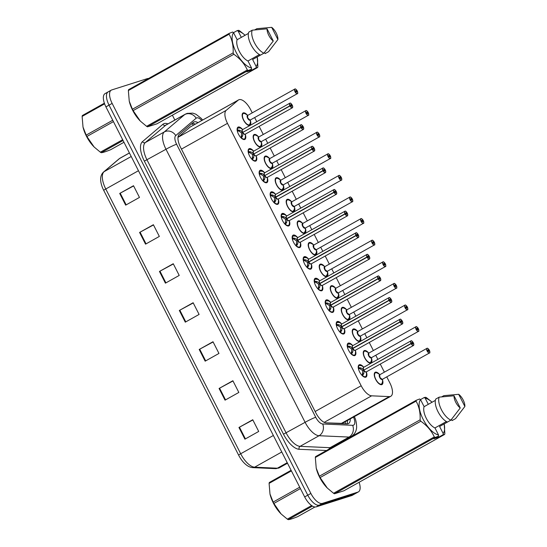 <?xml version="1.0" encoding="UTF-8"?>
<svg xmlns="http://www.w3.org/2000/svg" width="547" height="547" viewBox="0 0 547 547"><rect width="100%" height="100%" fill="white"/><g stroke="black" fill="none" stroke-linecap="round" stroke-linejoin="round"><path stroke-width="0.82" d="M355.495 350.812A7.029 3.056 -119.2 0 1 354.989 355.482A7.029 3.056 -119.2 0 1 354.736 355.591A7.029 3.056 -119.2 0 1 348.74 350.565A7.029 3.056 -119.2 0 1 348.131 343.215A7.029 3.056 -119.2 0 1 348.377 343.106A7.029 3.056 -119.2 0 1 352.377 345.225M344.487 329.205A7.029 3.056 -119.2 0 1 343.981 333.875A7.029 3.056 -119.2 0 1 343.728 333.978A7.029 3.056 -119.2 0 1 337.731 328.959A7.029 3.056 -119.2 0 1 337.116 321.609A7.029 3.056 -119.2 0 1 337.369 321.499A7.029 3.056 -119.2 0 1 341.362 323.619M333.479 307.592A7.029 3.056 -119.2 0 1 332.973 312.262A7.029 3.056 -119.2 0 1 332.72 312.371A7.029 3.056 -119.2 0 1 326.723 307.352A7.029 3.056 -119.2 0 1 326.108 300.002A7.029 3.056 -119.2 0 1 326.361 299.893A7.029 3.056 -119.2 0 1 330.354 302.012M322.463 285.985A7.029 3.056 -119.2 0 1 321.957 290.655A7.029 3.056 -119.2 0 1 321.711 290.765A7.029 3.056 -119.2 0 1 315.708 285.739A7.029 3.056 -119.2 0 1 315.099 278.389A7.029 3.056 -119.2 0 1 315.345 278.279A7.029 3.056 -119.2 0 1 319.345 280.406M311.455 264.379A7.029 3.056 -119.2 0 1 310.949 269.049A7.029 3.056 -119.2 0 1 310.696 269.158A7.029 3.056 -119.2 0 1 304.7 264.133A7.029 3.056 -119.2 0 1 304.091 256.782A7.029 3.056 -119.2 0 1 304.337 256.673A7.029 3.056 -119.2 0 1 308.337 258.793M300.447 242.765A7.029 3.056 -119.2 0 1 299.941 247.435A7.029 3.056 -119.2 0 1 299.688 247.545A7.029 3.056 -119.2 0 1 293.691 242.526A7.029 3.056 -119.2 0 1 293.076 235.176A7.029 3.056 -119.2 0 1 293.329 235.066A7.029 3.056 -119.2 0 1 297.322 237.186M289.438 221.159A7.029 3.056 -119.2 0 1 288.932 225.829A7.029 3.056 -119.2 0 1 288.679 225.938A7.029 3.056 -119.2 0 1 282.676 220.913A7.029 3.056 -119.2 0 1 282.067 213.562A7.029 3.056 -119.2 0 1 282.32 213.453A7.029 3.056 -119.2 0 1 286.313 215.58M278.423 199.552A7.029 3.056 -119.2 0 1 277.917 204.222A7.029 3.056 -119.2 0 1 277.671 204.332A7.029 3.056 -119.2 0 1 271.668 199.306A7.029 3.056 -119.2 0 1 271.059 191.956A7.029 3.056 -119.2 0 1 271.305 191.847A7.029 3.056 -119.2 0 1 275.305 193.966M267.415 177.939A7.029 3.056 -119.2 0 1 266.909 182.609A7.029 3.056 -119.2 0 1 266.656 182.719A7.029 3.056 -119.2 0 1 260.659 177.7A7.029 3.056 -119.2 0 1 260.051 170.349A7.029 3.056 -119.2 0 1 260.297 170.24A7.029 3.056 -119.2 0 1 264.297 172.36M256.406 156.333A7.029 3.056 -119.2 0 1 255.9 161.003A7.029 3.056 -119.2 0 1 255.647 161.112A7.029 3.056 -119.2 0 1 249.651 156.093A7.029 3.056 -119.2 0 1 249.035 148.736A7.029 3.056 -119.2 0 1 249.288 148.634A7.029 3.056 -119.2 0 1 253.282 150.753M245.398 134.726A7.029 3.056 -119.2 0 1 244.885 139.396A7.029 3.056 -119.2 0 1 244.639 139.506A7.029 3.056 -119.2 0 1 238.636 134.48A7.029 3.056 -119.2 0 1 238.027 127.13A7.029 3.056 -119.2 0 1 238.28 127.02A7.029 3.056 -119.2 0 1 242.273 129.14M366.511 372.418A7.029 3.056 -119.2 0 1 365.998 377.088A7.029 3.056 -119.2 0 1 365.752 377.198A7.029 3.056 -119.2 0 1 359.748 372.179A7.029 3.056 -119.2 0 1 359.14 364.822A7.029 3.056 -119.2 0 1 359.393 364.719A7.029 3.056 -119.2 0 1 363.386 366.839M371.516 358.258A7.029 3.056 -119.2 0 1 371.016 362.941A7.029 3.056 -119.2 0 1 370.763 363.051A7.029 3.056 -119.2 0 1 364.767 358.025A7.029 3.056 -119.2 0 1 364.152 350.675A7.029 3.056 -119.2 0 1 364.405 350.565A7.029 3.056 -119.2 0 1 368.404 352.699M360.507 336.651A7.029 3.056 -119.2 0 1 360.001 341.335A7.029 3.056 -119.2 0 1 359.755 341.437A7.029 3.056 -119.2 0 1 353.752 336.419A7.029 3.056 -119.2 0 1 353.143 329.068A7.029 3.056 -119.2 0 1 353.396 328.959A7.029 3.056 -119.2 0 1 357.396 331.085M349.499 315.045A7.029 3.056 -119.2 0 1 348.993 319.721A7.029 3.056 -119.2 0 1 348.747 319.831A7.029 3.056 -119.2 0 1 342.743 314.812A7.029 3.056 -119.2 0 1 342.135 307.462A7.029 3.056 -119.2 0 1 342.381 307.352A7.029 3.056 -119.2 0 1 346.388 309.479M338.49 293.431A7.029 3.056 -119.2 0 1 337.984 298.115A7.029 3.056 -119.2 0 1 337.731 298.224A7.029 3.056 -119.2 0 1 331.735 293.199A7.029 3.056 -119.2 0 1 331.12 285.849A7.029 3.056 -119.2 0 1 331.373 285.739A7.029 3.056 -119.2 0 1 335.373 287.872M327.475 271.825A7.029 3.056 -119.2 0 1 326.976 276.508A7.029 3.056 -119.2 0 1 326.723 276.618A7.029 3.056 -119.2 0 1 320.727 271.592A7.029 3.056 -119.2 0 1 320.111 264.242A7.029 3.056 -119.2 0 1 320.364 264.133A7.029 3.056 -119.2 0 1 324.364 266.259M316.467 250.218A7.029 3.056 -119.2 0 1 315.961 254.895A7.029 3.056 -119.2 0 1 315.715 255.005A7.029 3.056 -119.2 0 1 309.711 249.986A7.029 3.056 -119.2 0 1 309.103 242.636A7.029 3.056 -119.2 0 1 309.356 242.526A7.029 3.056 -119.2 0 1 313.356 244.653M305.458 228.605A7.029 3.056 -119.2 0 1 304.952 233.289A7.029 3.056 -119.2 0 1 304.706 233.398A7.029 3.056 -119.2 0 1 298.703 228.373A7.029 3.056 -119.2 0 1 298.094 221.022A7.029 3.056 -119.2 0 1 298.341 220.913A7.029 3.056 -119.2 0 1 302.347 223.046M294.45 206.998A7.029 3.056 -119.2 0 1 293.944 211.682A7.029 3.056 -119.2 0 1 293.691 211.792A7.029 3.056 -119.2 0 1 287.695 206.766A7.029 3.056 -119.2 0 1 287.079 199.416A7.029 3.056 -119.2 0 1 287.332 199.306A7.029 3.056 -119.2 0 1 291.332 201.433M283.435 185.392A7.029 3.056 -119.2 0 1 282.936 190.069A7.029 3.056 -119.2 0 1 282.683 190.178A7.029 3.056 -119.2 0 1 276.686 185.16A7.029 3.056 -119.2 0 1 276.071 177.809A7.029 3.056 -119.2 0 1 276.324 177.7A7.029 3.056 -119.2 0 1 280.324 179.826M272.427 163.779A7.029 3.056 -119.2 0 1 271.921 168.462A7.029 3.056 -119.2 0 1 271.674 168.572A7.029 3.056 -119.2 0 1 265.671 163.553A7.029 3.056 -119.2 0 1 265.063 156.196A7.029 3.056 -119.2 0 1 265.316 156.093A7.029 3.056 -119.2 0 1 269.315 158.22M261.418 142.172A7.029 3.056 -119.2 0 1 260.912 146.856A7.029 3.056 -119.2 0 1 260.666 146.965A7.029 3.056 -119.2 0 1 254.663 141.94A7.029 3.056 -119.2 0 1 254.054 134.589A7.029 3.056 -119.2 0 1 254.3 134.48A7.029 3.056 -119.2 0 1 258.307 136.606M250.41 120.566A7.029 3.056 -119.2 0 1 249.904 125.249A7.029 3.056 -119.2 0 1 249.651 125.352A7.029 3.056 -119.2 0 1 243.654 120.333A7.029 3.056 -119.2 0 1 243.039 112.983A7.029 3.056 -119.2 0 1 243.292 112.873A7.029 3.056 -119.2 0 1 247.292 115M382.531 379.864A7.029 3.056 -119.2 0 1 382.025 384.548A7.029 3.056 -119.2 0 1 381.772 384.657A7.029 3.056 -119.2 0 1 375.775 379.639A7.029 3.056 -119.2 0 1 375.167 372.281A7.029 3.056 -119.2 0 1 375.413 372.179A7.029 3.056 -119.2 0 1 379.413 374.305M325.581 422.845L342.244 423.378L390.79 396.281A13.176 5.737 60.8 0 0 389.908 383.016L386.777 376.862M252.256 112.86L250.601 109.605A13.176 5.737 60.8 0 0 238.615 99.875A13.176 5.737 60.8 0 0 238.212 100.156L226.198 110.364A13.176 5.737 60.8 0 0 227.477 123.349L361.177 385.758A13.176 5.737 60.8 0 0 371.639 395.823L389.259 396.609A13.176 5.737 60.8 0 0 390.319 396.486A13.176 5.737 60.8 0 0 390.79 396.281M238.615 99.875L190.069 127.089L178.055 137.297L226.198 110.364M384.384 372.158L380.261 364.076M377.868 359.379L375.762 355.249M373.369 350.552L369.252 342.47M366.859 337.772L364.753 333.643M362.36 328.945L358.244 320.863M355.851 316.159L353.745 312.036M351.352 307.332L347.229 299.25M344.836 294.553L342.737 290.423M340.343 285.725L336.22 277.644M333.827 272.946L331.721 268.816M329.328 264.119L325.212 256.037M322.819 251.333L320.713 247.21M318.32 242.506L314.204 234.424M311.811 229.726L309.705 225.596M307.311 220.899L303.188 212.817M300.795 208.12L298.696 203.99M296.296 199.293L292.18 191.211M289.787 186.513L287.681 182.383M285.288 177.686L281.172 169.604M278.779 164.9L276.673 160.777M274.279 156.073L270.163 147.991M267.77 143.293L265.664 139.164M263.271 134.466L259.148 126.384M256.755 121.687L254.656 117.557M359.112 482.276A13.176 5.737 -119.2 0 1 358.429 491.876L355.324 493.613A13.176 5.737 -119.2 0 1 354.853 493.818L319.298 505.127A13.176 5.737 -119.2 0 1 307.776 495.192L109.038 105.14A13.176 5.737 -119.2 0 1 108.162 91.875L105.058 93.619A13.176 5.737 -119.2 0 0 105.933 106.877L304.672 496.929A13.176 5.737 -119.2 0 0 316.187 506.864L351.748 495.555A13.176 5.737 -119.2 0 0 352.22 495.356L355.324 493.613A13.176 5.737 -119.2 0 1 354.853 493.818L319.298 505.127A13.176 5.737 -119.2 0 1 307.776 495.192L109.038 105.14A13.176 5.737 -119.2 0 1 108.162 91.875A13.176 5.737 -119.2 0 1 108.634 91.677M238.622 455.138L103.718 190.37A15.419 6.708 -119.2 0 1 101.086 183.17C100.026 178.308 100.833 174.609 103.506 172.079A4.39 3.938 49.6 0 1 104.074 171.69A17.566 7.644 60.8 0 0 105.776 189.002L240.687 453.764A4.39 0.349 153 0 0 238.622 455.138A15.419 6.708 -119.2 0 0 244.721 463.541C247.34 466.071 250.034 467.432 252.803 467.63A4.39 3.815 92.6 0 0 254.635 467.186L277.363 468.205A17.566 7.644 60.8 0 0 278.772 468.034A17.566 7.644 60.8 0 0 279.401 467.76L287.503 463.234M139.581 232.448L153.379 224.721L159.341 236.427L145.543 244.147L139.581 232.448L140.08 232.167L146.042 243.866M119.704 193.44L133.509 185.72L139.471 197.419L125.666 205.146L119.704 193.44L120.203 193.166L126.166 204.865M199.197 349.458L213.002 341.738L218.964 353.437L205.159 361.164L199.197 349.458L199.703 349.184L205.665 360.883M219.073 388.466L232.878 380.739L238.841 392.445L225.036 400.165L219.073 388.466L219.573 388.192L225.535 399.884M238.95 427.467L252.748 419.747L258.71 431.446L244.912 439.173L238.95 427.467L239.449 427.193L245.412 438.892M159.45 271.449L173.255 263.729L179.218 275.428L165.413 283.155L159.45 271.449L159.956 271.175L165.912 282.874M179.327 310.457L193.132 302.73L199.094 314.436L185.289 322.156L179.327 310.457L179.826 310.183L185.789 321.875M193.241 302.956L179.826 310.183M173.372 263.948L159.956 271.175M252.864 419.973L239.449 427.193M232.988 380.965L219.573 388.192M213.118 341.957L199.703 349.184M133.618 185.939L120.203 193.166M153.495 224.947L140.08 232.167M197.959 122.617A13.176 5.737 60.8 0 0 193.775 122.056A13.176 5.737 60.8 0 0 193.371 122.337L179.259 134.336A13.176 5.737 60.8 0 0 180.537 147.321L315.845 412.882A13.176 5.737 60.8 0 0 326.313 422.947L347.017 423.877A13.176 5.737 60.8 0 0 348.07 423.747A13.176 5.737 60.8 0 0 348.542 423.542A13.176 5.737 60.8 0 0 350.251 418.961M347.489 420.506A13.176 5.737 -119.2 0 1 346.907 423.87M358.429 491.876A13.176 5.737 -119.2 0 1 357.957 492.081L322.402 503.39A13.176 5.737 -119.2 0 1 310.881 493.456L112.142 103.404A13.176 5.737 -119.2 0 1 111.267 90.139A13.176 5.737 -119.2 0 1 111.738 89.94L147.3 78.631A13.176 5.737 -119.2 0 1 148.524 78.515M172.38 115.191L174.849 120.032M192.277 123.266A13.176 5.737 -119.2 0 1 195.204 124.162M427.973 350.839L428.636 350.47A0.875 0.383 -119.2 0 0 427.884 349.841A0.875 0.383 -119.2 0 0 427.857 349.854A0.875 0.383 -119.2 0 0 427.932 350.771A0.875 0.383 -119.2 0 0 428.684 351.4A0.875 0.383 -119.2 0 0 428.711 351.386A0.875 0.383 -119.2 0 0 428.67 350.538L429.306 350.176A2.55 1.108 60.8 0 0 427.132 348.357A2.55 1.108 60.8 0 0 427.207 350.962A2.55 1.108 60.8 0 0 429.436 352.883A2.55 1.108 60.8 0 0 429.409 350.374L428.007 350.907M379.816 374.722A2.632 1.149 60.8 0 0 379.721 374.763A2.632 1.149 60.8 0 0 379.898 377.416A2.632 1.149 60.8 0 0 382.203 379.406A2.632 1.149 60.8 0 0 382.298 379.365A2.632 1.149 60.8 0 0 382.38 379.303M375.208 372.781A6.585 2.865 60.8 0 0 375.03 372.863A6.585 2.865 60.8 0 0 374.271 374.025M380.076 384.404A6.585 2.865 60.8 0 0 381.232 384.459A6.585 2.865 60.8 0 0 381.464 384.356A6.585 2.865 60.8 0 0 381.642 384.24M379.721 374.77L379.898 377.416L382.209 379.406A2.632 1.142 -119.2 0 1 379.898 377.416A2.632 1.142 -119.2 0 1 379.721 374.77L426.927 348.357A2.632 1.149 -119.2 0 1 427.022 348.316C427.357 347.892 428.123 348.514 429.313 350.176M374.271 374.032L375.044 372.863L374.449 373.191M428.636 350.47L429.306 350.176M429.409 350.374L429.416 350.374C429.949 352.425 429.976 353.28 429.498 352.959A2.632 1.149 -119.2 0 1 429.409 353A2.632 1.149 -119.2 0 1 427.159 351.112A2.632 1.149 -119.2 0 1 426.927 348.357L427.036 348.309M358.155 367.584L361.136 368.022L363.796 369.875L362.593 370.545L364.569 369.704M413.805 344.89A2.632 1.149 -119.2 0 1 413.477 345.499A2.632 1.149 -119.2 0 1 413.382 345.54A2.632 1.149 -119.2 0 1 411.132 343.653L363.926 370.059L363.844 373.341L362.415 375.946M363.789 367.263A2.632 1.149 60.8 0 0 363.7 367.304A2.632 1.149 60.8 0 0 363.823 369.854L363.796 369.875M411.132 343.653L411.235 343.598A2.55 1.108 60.8 0 0 413.409 345.424A2.55 1.108 60.8 0 0 413.334 342.819A2.55 1.108 60.8 0 0 411.105 340.897A2.55 1.108 60.8 0 0 411.132 343.4L411.87 343.243L411.228 343.605M365.717 371.926A2.632 1.149 -119.2 0 1 363.926 370.059A2.632 1.149 60.8 0 0 366.175 371.946A2.632 1.149 60.8 0 0 366.271 371.905A2.632 1.149 60.8 0 0 366.353 371.844M411.132 343.4L364.931 369.498M411.87 343.243A0.875 0.383 -119.2 0 1 411.829 342.395A0.875 0.383 -119.2 0 1 411.864 342.381A0.875 0.383 -119.2 0 1 412.609 343.01A0.875 0.383 -119.2 0 1 412.684 343.926A0.875 0.383 -119.2 0 1 412.657 343.94A0.875 0.383 -119.2 0 1 411.905 343.311L411.235 343.598M366.517 371.769L366.463 374.681C366.203 376.233 365.861 376.972 365.451 376.89L364.07 376.945A6.585 2.865 60.8 0 0 365.205 376.999A6.585 2.865 60.8 0 0 365.437 376.897A6.585 2.865 60.8 0 0 365.594 376.801M359.194 365.314A6.585 2.865 60.8 0 0 359.01 365.403A6.585 2.865 60.8 0 0 358.244 366.565M363.639 373.957L362.018 374.866L362.039 375.386M361.403 374.811L362.018 374.866M362.593 370.545L359.885 368.726L359.235 368.534L358.565 369.246A4.834 2.106 60.8 0 0 358.565 369.28M360.514 367.823L359.235 368.534A4.827 2.106 -119.2 0 1 359.345 367.646M363.823 369.861L363.823 369.861A2.632 1.149 -119.2 0 1 363.393 367.769M363.899 370.08L362.695 370.75L362.36 374.668M416.958 329.232L417.628 328.856A0.875 0.383 -119.2 0 0 416.876 328.227A0.875 0.383 -119.2 0 0 416.841 328.241A0.875 0.383 -119.2 0 0 416.923 329.164A0.875 0.383 -119.2 0 0 417.669 329.793A0.875 0.383 -119.2 0 0 417.703 329.779A0.875 0.383 -119.2 0 0 417.662 328.925L418.298 328.569A2.55 1.108 60.8 0 0 416.123 326.75A2.55 1.108 60.8 0 0 416.199 329.349A2.55 1.108 60.8 0 0 418.428 331.27A2.55 1.108 60.8 0 0 418.393 328.768L416.999 329.294M368.808 353.116A2.632 1.149 60.8 0 0 368.712 353.157A2.632 1.149 60.8 0 0 368.89 355.81A2.632 1.149 60.8 0 0 371.194 357.8A2.632 1.149 60.8 0 0 371.283 357.759A2.632 1.149 60.8 0 0 371.372 357.697M364.199 351.167A6.585 2.865 60.8 0 0 364.022 351.249A6.585 2.865 60.8 0 0 363.256 352.418M369.068 362.791A6.585 2.865 60.8 0 0 370.223 362.852A6.585 2.865 60.8 0 0 370.456 362.75A6.585 2.865 60.8 0 0 370.634 362.627M368.712 353.157L368.89 355.81L371.194 357.793A2.632 1.142 -119.2 0 1 368.89 355.81A2.632 1.142 -119.2 0 1 368.712 353.157L415.918 326.75A2.632 1.149 -119.2 0 1 416.014 326.709A2.632 1.149 -119.2 0 1 416.609 326.785M363.256 352.425L364.028 351.249L363.44 351.577M417.628 328.856L418.298 328.569M405.949 307.626L406.612 307.25A0.875 0.383 -119.2 0 0 405.867 306.621A0.875 0.383 -119.2 0 0 405.833 306.635A0.875 0.383 -119.2 0 0 405.908 307.551A0.875 0.383 -119.2 0 0 406.66 308.18A0.875 0.383 -119.2 0 0 406.694 308.166A0.875 0.383 -119.2 0 0 406.653 307.318L407.289 306.963A2.55 1.108 60.8 0 0 405.108 305.137A2.55 1.108 60.8 0 0 405.19 307.742A2.55 1.108 60.8 0 0 407.412 309.664A2.55 1.108 60.8 0 0 407.385 307.161L405.99 307.688M357.8 331.509A2.632 1.149 60.8 0 0 357.704 331.55A2.632 1.149 60.8 0 0 357.875 334.203A2.632 1.149 60.8 0 0 360.179 336.186A2.632 1.149 60.8 0 0 360.275 336.145A2.632 1.149 60.8 0 0 360.357 336.09M353.191 329.561A6.585 2.865 60.8 0 0 353.013 329.643A6.585 2.865 60.8 0 0 352.247 330.805M358.053 341.184A6.585 2.865 60.8 0 0 359.208 341.246A6.585 2.865 60.8 0 0 359.447 341.143A6.585 2.865 60.8 0 0 359.625 341.02M357.704 331.55L357.875 334.203L360.186 336.186A2.632 1.142 -119.2 0 1 357.875 334.203A2.632 1.142 -119.2 0 1 357.704 331.55L404.91 305.144A2.632 1.149 -119.2 0 1 404.999 305.103M352.247 330.819L353.02 329.643L352.432 329.971M406.612 307.25L407.289 306.963M407.385 307.161L407.399 307.161C407.925 309.205 407.953 310.067 407.481 309.739A2.632 1.149 -119.2 0 1 407.385 309.78A2.632 1.149 -119.2 0 1 405.136 307.899A2.632 1.149 -119.2 0 1 404.91 305.144L405.012 305.096A2.632 1.149 -119.2 0 1 405.601 305.178M394.941 286.013L395.604 285.643A0.875 0.383 -119.2 0 0 394.859 285.014A0.875 0.383 -119.2 0 0 394.825 285.028A0.875 0.383 -119.2 0 0 394.9 285.944A0.875 0.383 -119.2 0 0 395.652 286.573A0.875 0.383 -119.2 0 0 395.679 286.56A0.875 0.383 -119.2 0 0 395.638 285.712L396.274 285.356A2.55 1.108 60.8 0 0 394.1 283.531A2.55 1.108 60.8 0 0 394.182 286.136A2.55 1.108 60.8 0 0 396.404 288.057A2.55 1.108 60.8 0 0 396.377 285.548L394.982 286.081M346.784 309.903A2.632 1.149 60.8 0 0 346.695 309.937A2.632 1.149 60.8 0 0 346.866 312.59A2.632 1.149 60.8 0 0 349.171 314.58A2.632 1.149 60.8 0 0 349.266 314.539A2.632 1.149 60.8 0 0 349.348 314.484A2.714 1.183 -119.2 0 1 346.812 312.891A2.714 1.183 -119.2 0 1 346.805 309.875M342.183 307.954A6.585 2.865 60.8 0 0 342.005 308.036A6.585 2.865 60.8 0 0 341.239 309.199M347.044 319.578A6.585 2.865 60.8 0 0 348.2 319.633A6.585 2.865 60.8 0 0 348.432 319.53A6.585 2.865 60.8 0 0 348.61 319.414M346.695 309.944L346.866 312.59L349.177 314.58A2.632 1.142 -119.2 0 1 346.866 312.59A2.632 1.142 -119.2 0 1 346.689 309.944L393.895 283.531A2.632 1.149 -119.2 0 1 393.99 283.49M341.239 309.212L342.012 308.036L341.417 308.364M395.604 285.643L396.274 285.356C395.091 283.688 394.332 283.066 394.004 283.483A2.632 1.149 -119.2 0 1 394.585 283.565M396.377 285.548L396.384 285.548C396.917 287.599 396.944 288.46 396.472 288.132A2.632 1.149 -119.2 0 1 396.377 288.173A2.632 1.149 -119.2 0 1 394.127 286.286A2.632 1.149 -119.2 0 1 393.895 283.531L394.004 283.483M383.926 264.406L384.596 264.03A0.875 0.383 -119.2 0 0 383.844 263.401A0.875 0.383 -119.2 0 0 383.816 263.415A0.875 0.383 -119.2 0 0 383.891 264.338A0.875 0.383 -119.2 0 0 384.644 264.967A0.875 0.383 -119.2 0 0 384.671 264.953A0.875 0.383 -119.2 0 0 384.63 264.098L385.266 263.743A2.55 1.108 60.8 0 0 383.091 261.924A2.55 1.108 60.8 0 0 383.167 264.529A2.55 1.108 60.8 0 0 385.396 266.444A2.55 1.108 60.8 0 0 385.368 263.941L383.967 264.468M335.776 288.29A2.632 1.149 60.8 0 0 335.68 288.331A2.632 1.149 60.8 0 0 335.858 290.983A2.632 1.149 60.8 0 0 338.162 292.973A2.632 1.149 60.8 0 0 338.258 292.932A2.632 1.149 60.8 0 0 338.34 292.871A2.714 1.183 -119.2 0 1 335.803 291.284A2.714 1.183 -119.2 0 1 335.796 288.269M331.167 286.348A6.585 2.865 60.8 0 0 330.99 286.43A6.585 2.865 60.8 0 0 330.231 287.592L331.003 286.423L330.409 286.751M336.036 297.965A6.585 2.865 60.8 0 0 337.191 298.026A6.585 2.865 60.8 0 0 337.424 297.924A6.585 2.865 60.8 0 0 337.602 297.807M335.68 288.331L335.858 290.983L338.169 292.966A2.632 1.142 -119.2 0 1 335.858 290.983A2.632 1.142 -119.2 0 1 335.68 288.331L382.886 261.924A2.632 1.149 -119.2 0 1 382.982 261.883M384.596 264.03L385.266 263.743C384.083 262.081 383.317 261.459 382.996 261.876A2.632 1.149 -119.2 0 1 383.577 261.958M385.792 265.917A2.632 1.149 -119.2 0 1 385.457 266.526C385.936 266.847 385.908 265.986 385.375 263.941L385.368 263.948M347.147 345.977L350.128 346.415L352.781 348.261L351.577 348.938L353.553 348.097M402.797 323.284A2.632 1.149 -119.2 0 1 402.469 323.886A2.632 1.149 -119.2 0 1 402.373 323.927A2.632 1.149 -119.2 0 1 400.124 322.046L352.89 348.466L352.836 351.735L351.406 354.34M352.781 345.656A2.632 1.149 60.8 0 0 352.685 345.697A2.632 1.149 60.8 0 0 352.815 348.248L352.781 348.261M400.124 322.046L400.226 321.992A2.55 1.108 60.8 0 0 402.401 323.81A2.55 1.108 60.8 0 0 402.325 321.212A2.55 1.108 60.8 0 0 400.096 319.291A2.55 1.108 60.8 0 0 400.124 321.793L400.896 321.704A0.875 0.383 -119.2 0 0 401.648 322.333A0.875 0.383 -119.2 0 0 401.676 322.32A0.875 0.383 -119.2 0 0 401.601 321.397A0.875 0.383 -119.2 0 0 400.848 320.768A0.875 0.383 -119.2 0 0 400.821 320.781A0.875 0.383 -119.2 0 0 400.862 321.636M354.702 350.312A2.632 1.149 -119.2 0 1 352.918 348.453A2.632 1.149 60.8 0 0 355.167 350.34A2.632 1.149 60.8 0 0 355.263 350.299A2.632 1.149 60.8 0 0 355.345 350.237M400.124 321.793L352.815 348.248A2.632 1.149 -119.2 0 1 352.384 346.162M355.509 350.155L355.454 353.068C355.194 354.627 354.853 355.365 354.435 355.283L353.061 355.338A6.585 2.865 60.8 0 0 354.196 355.393A6.585 2.865 60.8 0 0 354.429 355.29A6.585 2.865 60.8 0 0 354.586 355.188M348.179 343.707A6.585 2.865 60.8 0 0 347.995 343.789A6.585 2.865 60.8 0 0 347.236 344.959M352.63 352.35L351.01 353.253L351.03 353.779M350.388 353.205L351.01 353.253M351.577 348.938L348.87 347.113L348.22 346.928L347.557 347.639A4.834 2.106 60.8 0 0 347.557 347.673M349.506 346.21L348.22 346.928A4.827 2.106 -119.2 0 1 348.336 346.039M352.89 348.466L351.687 349.143L351.352 353.061M336.132 324.371L339.113 324.809L341.772 326.655L340.569 327.332L342.545 326.484M391.789 301.671A2.632 1.149 -119.2 0 1 391.454 302.279A2.632 1.149 -119.2 0 1 391.365 302.32A2.632 1.149 -119.2 0 1 389.108 300.433L341.875 326.86L341.827 330.121L340.391 332.733M341.772 324.05A2.632 1.149 60.8 0 0 341.677 324.091A2.632 1.149 60.8 0 0 341.8 326.641L341.772 326.655M389.108 300.433L389.218 300.385A2.55 1.108 60.8 0 0 391.392 302.204A2.55 1.108 60.8 0 0 391.31 299.599A2.55 1.108 60.8 0 0 389.088 297.677A2.55 1.108 60.8 0 0 389.115 300.187L389.888 300.091A0.875 0.383 -119.2 0 0 390.633 300.72A0.875 0.383 -119.2 0 0 390.667 300.706A0.875 0.383 -119.2 0 0 390.592 299.79A0.875 0.383 -119.2 0 0 389.84 299.161A0.875 0.383 -119.2 0 0 389.806 299.175A0.875 0.383 -119.2 0 0 389.854 300.023M343.694 328.706A2.632 1.149 -119.2 0 1 341.902 326.846A2.632 1.149 60.8 0 0 344.159 328.726A2.632 1.149 60.8 0 0 344.248 328.685A2.632 1.149 60.8 0 0 344.337 328.631M389.115 300.187L341.807 326.641A2.632 1.149 -119.2 0 1 341.369 324.556M344.501 328.549L344.446 331.461C344.179 333.014 343.844 333.752 343.427 333.677L342.053 333.725A6.585 2.865 60.8 0 0 343.188 333.786A6.585 2.865 60.8 0 0 343.42 333.684A6.585 2.865 60.8 0 0 343.571 333.581M337.171 322.101A6.585 2.865 60.8 0 0 336.986 322.183A6.585 2.865 60.8 0 0 336.22 323.345M341.622 330.737L339.995 331.646L340.015 332.166M339.379 331.598L339.995 331.646M340.569 327.332L337.861 325.506L337.212 325.321L336.542 326.033A4.834 2.106 60.8 0 0 336.549 326.06L336.535 326.026M338.49 324.603L337.212 325.321A4.827 2.106 -119.2 0 1 337.321 324.433M341.875 326.86L340.672 327.53L340.337 331.455M325.123 302.758L328.104 303.195L330.764 305.048L329.561 305.718L331.537 304.877M380.774 280.064A2.632 1.149 -119.2 0 1 380.445 280.673A2.632 1.149 -119.2 0 1 380.35 280.714A2.632 1.149 -119.2 0 1 378.1 278.826L330.894 305.233L330.812 308.515L329.383 311.12M330.764 302.443A2.632 1.149 60.8 0 0 330.668 302.477A2.632 1.149 60.8 0 0 330.791 305.028L330.764 305.048M378.1 278.826L378.203 278.772A2.55 1.108 60.8 0 0 380.384 280.597A2.55 1.108 60.8 0 0 380.302 277.992A2.55 1.108 60.8 0 0 378.073 276.071A2.55 1.108 60.8 0 0 378.107 278.573L378.839 278.416L378.196 278.779M332.685 307.099A2.632 1.149 -119.2 0 1 330.894 305.233A2.632 1.149 60.8 0 0 333.144 307.12A2.632 1.149 60.8 0 0 333.239 307.079A2.632 1.149 60.8 0 0 333.321 307.017M378.107 278.573L330.791 305.028A2.632 1.149 -119.2 0 1 330.361 302.949M378.839 278.416A0.875 0.383 -119.2 0 1 378.797 277.568A0.875 0.383 -119.2 0 1 378.832 277.555A0.875 0.383 -119.2 0 1 379.577 278.184A0.875 0.383 -119.2 0 1 379.659 279.1A0.875 0.383 -119.2 0 1 379.625 279.114A0.875 0.383 -119.2 0 1 378.873 278.485L378.203 278.772M331.017 312.118A6.585 2.865 60.8 0 0 332.173 312.173A6.585 2.865 60.8 0 0 332.412 312.07A6.585 2.865 60.8 0 0 332.562 311.975M326.162 300.488A6.585 2.865 60.8 0 0 325.978 300.577A6.585 2.865 60.8 0 0 325.212 301.739M330.607 309.13L328.986 310.04L329.007 310.559M328.371 309.985L328.986 310.04M329.561 305.718L326.853 303.9L326.203 303.708L325.533 304.419A4.834 2.106 60.8 0 0 325.54 304.453M333.492 306.942L333.431 309.855C333.171 311.407 332.836 312.146 332.419 312.063L331.038 312.118M327.482 302.997L326.203 303.708A4.827 2.106 -119.2 0 1 326.313 302.826M330.867 305.253L329.663 305.923L329.328 309.841M300.419 488.58L273.849 503.445L281.042 513.879A20.642 8.984 -119.2 0 1 273.391 503.124A20.642 8.984 -119.2 0 1 270.02 494.18A20.642 8.984 -119.2 0 1 269.992 494.064M273.849 503.445A23.712 10.325 -119.2 0 1 273.493 502.755A23.712 10.325 -119.2 0 1 273.144 502.064L299.715 487.199M291.401 470.892L269.097 483.37L269.986 494.023L273.144 502.064M269.097 483.37A23.712 10.325 -119.2 0 1 269.315 482.495L291.107 470.304M312.467 506.098L288.242 519.65A23.712 10.325 -119.2 0 1 287.325 519.137L311.619 505.551M288.242 519.65C289.705 519.588 292.85 518.59 297.671 516.655L314.963 506.98M281.24 514.077L287.325 519.137M113.441 121.625L86.87 136.49L94.07 146.917A20.642 8.984 -119.2 0 1 86.419 136.169A20.642 8.984 -119.2 0 1 83.048 127.225A20.642 8.984 -119.2 0 1 83.021 127.109M86.87 136.49A23.712 10.325 -119.2 0 1 86.515 135.8A23.712 10.325 -119.2 0 1 86.173 135.109L112.737 120.244M104.593 103.841L82.125 116.415L83.014 127.068L86.173 135.109M82.125 116.415A23.712 10.325 -119.2 0 1 82.337 115.54L104.374 103.212M123.061 140.504L101.27 152.695A23.712 10.325 -119.2 0 1 100.347 152.182L122.658 139.704M101.27 152.695C102.733 152.634 105.872 151.635 110.699 149.693L123.964 142.275M94.269 147.116L100.347 152.182M443.186 434.667L438.462 437.313L433.826 438.783L438.557 436.137L435.214 437.429L334.484 493.784L343.906 490.782L444.636 434.434L443.186 434.667L443.173 433.511A20.642 8.984 -119.2 0 0 444.178 423.911M420.499 399.618L424.26 397.512L425.71 397.279A23.712 10.325 -119.2 0 1 426.626 397.792L431.467 401.669M424.26 397.512L425.163 398.168A20.642 8.984 -119.2 0 1 432.055 402.236M444.185 423.904L444.855 433.559A23.712 10.325 -119.2 0 1 444.636 434.434M441.709 396.855L443.843 395.659L458.673 394.305A8.786 3.822 -119.2 0 1 464.875 406.483L455.548 418.64L452.102 420.575L451.665 419.72L439.59 426.475L443.173 433.511M464.875 406.483L458.673 394.305M425.163 398.168L428.308 404.329M334.484 493.784A23.712 10.325 -119.2 0 1 333.561 493.271L434.291 436.923C431.487 430.776 426.995 425.545 420.814 421.224L320.084 477.579L327.277 488.006A20.642 8.984 -119.2 0 1 316.262 468.314A20.642 8.984 -119.2 0 1 316.234 468.198M327.482 488.204L333.561 493.271M320.084 477.579A23.712 10.325 -119.2 0 1 319.38 476.198L420.11 419.843C420.438 412.705 419.091 406.469 416.062 401.149L315.332 457.504L316.221 468.15L319.38 476.198M315.332 457.504A23.712 10.325 -119.2 0 1 315.551 456.629L416.281 400.281L419.631 398.982L420.534 399.638A20.642 8.984 -119.2 0 0 423.152 419.344A20.642 8.984 -119.2 0 0 438.544 434.981L434.961 427.945A13.176 5.737 -119.2 0 1 426.298 418.339A13.176 5.737 -119.2 0 1 424.116 406.674L420.534 399.638M416.062 401.149A23.712 10.325 -119.2 0 1 416.281 400.281M420.814 421.224A23.712 10.325 -119.2 0 1 420.11 419.843M435.214 437.429A23.712 10.325 -119.2 0 1 434.291 436.923M438.557 436.137L438.544 434.981M435.371 400.377L424.116 406.674M434.961 427.945L446.42 421.539M450.919 420.117L447.473 422.045A14.051 6.12 -119.2 0 1 438.003 411.7A14.051 6.12 -119.2 0 1 435.761 399.064L439.214 397.136A14.051 6.12 -119.2 0 0 441.456 409.771A14.051 6.12 -119.2 0 0 450.919 420.117L460.246 407.959A8.786 3.822 -119.2 0 1 454.044 395.775L439.214 397.136M454.044 395.775L460.246 407.959M438.462 437.313L438.017 436.438M256.215 67.712L251.483 70.358L246.854 71.828L251.586 69.182L248.235 70.474L147.505 126.829L156.934 123.827L257.664 67.479L256.215 67.712L256.201 66.556A20.642 8.984 -119.2 0 0 257.206 56.95M233.528 32.656L237.289 30.557L238.738 30.324A23.712 10.325 -119.2 0 1 239.654 30.837L244.495 34.714M237.289 30.557L238.191 31.213A20.642 8.984 -119.2 0 1 245.083 35.282M257.213 56.95L257.883 66.604A23.712 10.325 -119.2 0 1 257.664 67.479M254.738 29.9L256.871 28.704L271.695 27.35A8.786 3.822 -119.2 0 1 277.903 39.528L268.577 51.685L265.131 53.62L264.693 52.765L252.618 59.52L256.201 66.556M277.903 39.528L271.695 27.35M238.191 31.213L241.33 37.374M147.505 126.829A23.712 10.325 -119.2 0 1 146.589 126.316L247.319 69.961C244.516 63.821 240.024 58.584 233.843 54.269L133.112 110.617L140.305 121.051A20.642 8.984 -119.2 0 1 129.29 101.359A20.642 8.984 -119.2 0 1 129.263 101.243M140.504 121.249L146.589 126.316M133.112 110.617A23.712 10.325 -119.2 0 1 132.408 109.243L233.138 52.888C233.466 45.75 232.119 39.514 229.09 34.194L128.36 90.542L129.249 101.195L132.408 109.243M128.36 90.542A23.712 10.325 -119.2 0 1 128.579 89.674L229.309 33.319L232.653 32.027L233.562 32.683A20.642 8.984 -119.2 0 0 236.174 52.389A20.642 8.984 -119.2 0 0 251.572 68.026L247.982 60.99A13.176 5.737 -119.2 0 1 239.326 51.384A13.176 5.737 -119.2 0 1 237.145 39.719L233.562 32.683M229.09 34.194A23.712 10.325 -119.2 0 1 229.309 33.319M233.843 54.269A23.712 10.325 -119.2 0 1 233.138 52.888M248.235 70.474A23.712 10.325 -119.2 0 1 247.319 69.961M251.586 69.182L251.572 68.026M248.393 33.422L237.145 39.719M247.982 60.99L259.442 54.584M263.948 53.155L260.495 55.09A14.051 6.12 -119.2 0 1 251.032 44.745A14.051 6.12 -119.2 0 1 248.789 32.109L252.242 30.181A14.051 6.12 -119.2 0 0 254.485 42.816A14.051 6.12 -119.2 0 0 263.948 53.155L273.274 41.004A8.786 3.822 -119.2 0 1 267.066 28.82L252.242 30.181M267.066 28.82L273.274 41.004M251.483 70.358L251.039 69.483M372.917 242.8L373.587 242.424A0.875 0.383 -119.2 0 0 372.835 241.795A0.875 0.383 -119.2 0 0 372.801 241.808A0.875 0.383 -119.2 0 0 372.883 242.731A0.875 0.383 -119.2 0 0 373.628 243.353A0.875 0.383 -119.2 0 0 373.663 243.34A0.875 0.383 -119.2 0 0 373.622 242.492L374.257 242.136A2.55 1.108 60.8 0 0 372.083 240.311A2.55 1.108 60.8 0 0 372.158 242.916A2.55 1.108 60.8 0 0 374.387 244.837A2.55 1.108 60.8 0 0 374.353 242.335L372.958 242.861M324.768 266.683A2.632 1.149 60.8 0 0 324.672 266.724A2.632 1.149 60.8 0 0 324.85 269.377A2.632 1.149 60.8 0 0 327.154 271.36A2.632 1.149 60.8 0 0 327.243 271.326A2.632 1.149 60.8 0 0 327.332 271.264M320.159 264.734A6.585 2.865 60.8 0 0 319.981 264.816A6.585 2.865 60.8 0 0 319.216 265.979L319.988 264.816L319.4 265.145M325.021 276.358A6.585 2.865 60.8 0 0 326.183 276.42A6.585 2.865 60.8 0 0 326.415 276.317A6.585 2.865 60.8 0 0 326.593 276.194M324.672 266.724L324.85 269.377L327.154 271.36A2.632 1.142 -119.2 0 1 324.85 269.377A2.632 1.142 -119.2 0 1 324.672 266.724L371.878 240.318A2.632 1.149 -119.2 0 1 371.974 240.277M373.587 242.424L374.257 242.136C373.068 240.468 372.309 239.846 371.987 240.27A2.632 1.149 -119.2 0 1 372.569 240.352M374.784 244.311A2.632 1.149 -119.2 0 1 374.449 244.912C374.927 245.241 374.9 244.379 374.367 242.335L374.36 242.342M361.909 221.186L362.572 220.817A0.875 0.383 -119.2 0 0 361.827 220.188A0.875 0.383 -119.2 0 0 361.793 220.202A0.875 0.383 -119.2 0 0 361.868 221.118A0.875 0.383 -119.2 0 0 362.62 221.747A0.875 0.383 -119.2 0 0 362.654 221.733A0.875 0.383 -119.2 0 0 362.613 220.885L363.242 220.53A2.55 1.108 60.8 0 0 361.068 218.704A2.55 1.108 60.8 0 0 361.15 221.309A2.55 1.108 60.8 0 0 363.372 223.231A2.55 1.108 60.8 0 0 363.345 220.728L361.95 221.255M313.759 245.077A2.632 1.149 60.8 0 0 313.663 245.118A2.632 1.149 60.8 0 0 313.834 247.77A2.632 1.149 60.8 0 0 316.139 249.753A2.632 1.149 60.8 0 0 316.234 249.712A2.632 1.149 60.8 0 0 316.316 249.658M309.151 243.128A6.585 2.865 60.8 0 0 308.973 243.21A6.585 2.865 60.8 0 0 308.207 244.372L308.98 243.21L308.392 243.538M314.012 254.752A6.585 2.865 60.8 0 0 315.168 254.806A6.585 2.865 60.8 0 0 315.407 254.711A6.585 2.865 60.8 0 0 315.585 254.587M313.663 245.118L313.834 247.77L316.145 249.753A2.632 1.142 -119.2 0 1 313.834 247.77A2.632 1.142 -119.2 0 1 313.663 245.118L360.87 218.704A2.632 1.149 -119.2 0 1 360.958 218.663M362.572 220.817L363.242 220.53M363.769 222.697A2.632 1.149 -119.2 0 1 363.44 223.306C363.912 223.634 363.885 222.773 363.358 220.728L363.352 220.735M351.612 199.272L352.234 198.917A2.55 1.108 60.8 0 0 350.059 197.098A2.55 1.108 60.8 0 0 350.142 199.703A2.55 1.108 60.8 0 0 352.364 201.624A2.55 1.108 60.8 0 0 352.336 199.115L350.942 199.648M302.744 223.463A2.632 1.149 60.8 0 0 302.655 223.504A2.632 1.149 60.8 0 0 302.826 226.157A2.632 1.149 60.8 0 0 305.13 228.147A2.632 1.149 60.8 0 0 305.226 228.106A2.632 1.149 60.8 0 0 305.308 228.044M351.598 199.272A0.875 0.383 -119.2 0 1 351.639 200.127A0.875 0.383 -119.2 0 1 351.612 200.14A0.875 0.383 -119.2 0 1 350.859 199.511A0.875 0.383 -119.2 0 1 350.784 198.595A0.875 0.383 -119.2 0 1 351.564 199.204L350.901 199.58M298.142 221.521A6.585 2.865 60.8 0 0 297.965 221.603A6.585 2.865 60.8 0 0 297.199 222.766L297.971 221.603L297.377 221.925M303.004 233.138A6.585 2.865 60.8 0 0 304.159 233.2A6.585 2.865 60.8 0 0 304.392 233.097A6.585 2.865 60.8 0 0 304.57 232.981M302.655 223.504L302.826 226.157L305.137 228.14A2.632 1.142 -119.2 0 1 302.826 226.157A2.632 1.142 -119.2 0 1 302.648 223.511L349.854 197.098A2.632 1.149 -119.2 0 1 349.95 197.057M351.564 199.204L352.234 198.917C351.051 197.255 350.292 196.633 349.964 197.05A2.632 1.149 -119.2 0 1 350.545 197.132M352.336 199.115L352.343 199.122C352.877 201.166 352.904 202.021 352.432 201.699A2.632 1.149 -119.2 0 1 352.336 201.74A2.632 1.149 -119.2 0 1 350.087 199.853A2.632 1.149 -119.2 0 1 349.854 197.098L349.964 197.05M314.115 281.151L317.096 281.589L319.756 283.435L318.552 284.112L320.528 283.271M369.765 258.457A2.632 1.149 -119.2 0 1 369.437 259.066A2.632 1.149 -119.2 0 1 369.341 259.1A2.632 1.149 -119.2 0 1 367.092 257.22L319.858 283.64L319.804 286.908L318.375 289.513M319.496 283.25A2.714 1.183 -119.2 0 1 319.769 280.809A2.632 1.149 60.8 0 0 319.66 280.871A2.632 1.149 60.8 0 0 319.783 283.421L319.756 283.435M367.092 257.22L367.194 257.165A2.55 1.108 60.8 0 0 369.369 258.984A2.55 1.108 60.8 0 0 369.293 256.386A2.55 1.108 60.8 0 0 367.064 254.464A2.55 1.108 60.8 0 0 367.092 256.967L367.83 256.81L367.187 257.165M321.677 285.486A2.632 1.149 -119.2 0 1 319.886 283.626A2.632 1.149 60.8 0 0 322.135 285.513A2.632 1.149 60.8 0 0 322.231 285.472A2.632 1.149 60.8 0 0 322.313 285.411M367.092 256.967L319.783 283.421A2.632 1.149 -119.2 0 1 319.352 281.336M367.83 256.81A0.875 0.383 -119.2 0 1 367.789 255.955A0.875 0.383 -119.2 0 1 367.823 255.941A0.875 0.383 -119.2 0 1 368.569 256.57A0.875 0.383 -119.2 0 1 368.644 257.493A0.875 0.383 -119.2 0 1 368.616 257.507A0.875 0.383 -119.2 0 1 367.864 256.878L367.194 257.165M320.009 290.505A6.585 2.865 60.8 0 0 321.164 290.566A6.585 2.865 60.8 0 0 321.397 290.464A6.585 2.865 60.8 0 0 321.554 290.361M315.154 278.881A6.585 2.865 60.8 0 0 314.969 278.97A6.585 2.865 60.8 0 0 314.204 280.132M319.598 287.524L317.978 288.433L317.998 288.953M317.363 288.378L317.978 288.433M318.552 284.112L315.845 282.293L315.195 282.102L314.525 282.813A4.834 2.106 60.8 0 0 314.525 282.847M322.477 285.329L322.422 288.242C322.162 289.801 321.821 290.539 321.41 290.457L320.029 290.512M316.474 281.384L315.195 282.102A4.827 2.106 -119.2 0 1 315.304 281.213M319.858 283.64L318.655 284.317L318.32 288.235M303.106 259.545L306.088 259.982L308.74 261.828L307.537 262.505L309.513 261.657M358.757 236.844A2.632 1.149 -119.2 0 1 358.429 237.453A2.632 1.149 -119.2 0 1 358.333 237.494A2.632 1.149 -119.2 0 1 356.083 235.607L308.85 262.034L308.795 265.295L307.366 267.907M308.481 261.637A2.714 1.183 -119.2 0 1 308.761 259.203A2.632 1.149 60.8 0 0 308.645 259.264A2.632 1.149 60.8 0 0 308.775 261.815L308.74 261.828M356.083 235.607L356.186 235.559A2.55 1.108 60.8 0 0 358.36 237.377A2.55 1.108 60.8 0 0 358.285 234.772A2.55 1.108 60.8 0 0 356.056 232.851A2.55 1.108 60.8 0 0 356.083 235.36L356.822 235.196L356.179 235.559M310.662 263.88A2.632 1.149 -119.2 0 1 308.877 262.02A2.632 1.149 60.8 0 0 311.127 263.9A2.632 1.149 60.8 0 0 311.222 263.859A2.632 1.149 60.8 0 0 311.305 263.804M356.083 235.36L308.775 261.815A2.632 1.149 -119.2 0 1 308.344 259.729M356.822 235.196A0.875 0.383 -119.2 0 1 356.781 234.348A0.875 0.383 -119.2 0 1 356.808 234.335A0.875 0.383 -119.2 0 1 357.56 234.964A0.875 0.383 -119.2 0 1 357.635 235.88A0.875 0.383 -119.2 0 1 357.608 235.894A0.875 0.383 -119.2 0 1 356.856 235.265L356.186 235.559M309 268.898A6.585 2.865 60.8 0 0 310.156 268.96A6.585 2.865 60.8 0 0 310.388 268.857A6.585 2.865 60.8 0 0 310.546 268.755M304.139 257.275A6.585 2.865 60.8 0 0 303.954 257.357A6.585 2.865 60.8 0 0 303.195 258.519M308.59 265.917L306.97 266.82L306.99 267.339M306.347 266.772L306.97 266.82M307.537 262.505L304.829 260.68L304.18 260.495L303.517 261.206A4.834 2.106 60.8 0 0 303.517 261.234M311.469 263.722L311.414 266.635C311.154 268.187 310.812 268.926 310.395 268.85L309.021 268.898M304.187 260.495A4.827 2.106 -119.2 0 1 304.296 259.606M308.85 262.034L307.646 262.71L307.311 266.628M292.091 237.938L295.072 238.369L297.732 240.222L296.529 240.892L298.505 240.051M347.748 215.238A2.632 1.149 -119.2 0 1 347.413 215.846A2.632 1.149 -119.2 0 1 347.318 215.887A2.632 1.149 -119.2 0 1 345.068 214L297.835 240.427L297.787 243.688L296.351 246.294M297.472 240.03A2.714 1.183 -119.2 0 1 297.753 237.589A2.632 1.149 60.8 0 0 297.636 237.658A2.632 1.149 60.8 0 0 297.759 240.208L297.732 240.222M345.068 214L345.178 213.945A2.55 1.108 60.8 0 0 347.352 215.771A2.55 1.108 60.8 0 0 347.27 213.166A2.55 1.108 60.8 0 0 345.048 211.245A2.55 1.108 60.8 0 0 345.075 213.747L345.813 213.59L345.171 213.952M299.653 242.273A2.632 1.149 -119.2 0 1 297.862 240.413A2.632 1.149 60.8 0 0 300.118 242.294A2.632 1.149 60.8 0 0 300.207 242.253A2.632 1.149 60.8 0 0 300.296 242.198M345.075 213.747L297.759 240.208A2.632 1.149 -119.2 0 1 297.329 238.123M345.813 213.59A0.875 0.383 -119.2 0 1 345.766 212.742A0.875 0.383 -119.2 0 1 345.8 212.728A0.875 0.383 -119.2 0 1 346.552 213.357A0.875 0.383 -119.2 0 1 346.627 214.274A0.875 0.383 -119.2 0 1 346.593 214.287A0.875 0.383 -119.2 0 1 345.848 213.658L345.178 213.945M297.992 247.292A6.585 2.865 60.8 0 0 299.147 247.347A6.585 2.865 60.8 0 0 299.38 247.251A6.585 2.865 60.8 0 0 299.53 247.148M293.13 235.668A6.585 2.865 60.8 0 0 292.946 235.75A6.585 2.865 60.8 0 0 292.18 236.913M297.582 244.304L295.954 245.213L295.975 245.733M295.339 245.159L295.954 245.213M296.529 240.892L293.821 239.073L293.171 238.889L292.501 239.593A4.834 2.106 60.8 0 0 292.508 239.627M300.46 242.116L300.406 245.029C300.139 246.581 299.804 247.319 299.387 247.237L298.012 247.292M293.178 238.882A4.827 2.106 -119.2 0 1 293.281 238M297.835 240.427L296.631 241.097L296.296 245.015M340.603 177.666L341.225 177.31A2.55 1.108 60.8 0 0 339.051 175.491A2.55 1.108 60.8 0 0 339.126 178.09A2.55 1.108 60.8 0 0 341.355 180.011A2.55 1.108 60.8 0 0 341.328 177.508L339.926 178.035M291.736 201.857A2.632 1.149 60.8 0 0 291.64 201.898A2.632 1.149 60.8 0 0 291.818 204.551A2.632 1.149 60.8 0 0 294.122 206.54A2.632 1.149 60.8 0 0 294.218 206.499A2.632 1.149 60.8 0 0 294.3 206.438M340.59 177.666A0.875 0.383 -119.2 0 1 340.631 178.513A0.875 0.383 -119.2 0 1 340.603 178.527A0.875 0.383 -119.2 0 1 339.851 177.905A0.875 0.383 -119.2 0 1 339.776 176.982A0.875 0.383 -119.2 0 1 339.803 176.968A0.875 0.383 -119.2 0 1 340.555 177.597L339.885 177.973M287.127 199.908A6.585 2.865 60.8 0 0 286.949 199.99A6.585 2.865 60.8 0 0 286.19 201.152L286.963 199.99C287.127 199.6 287.927 199.696 289.363 200.277A6.42 2.79 -119.2 0 0 286.519 202.841A6.42 2.79 -119.2 0 0 290.731 210.369A6.42 2.79 -119.2 0 0 294.402 209.282A6.42 2.79 -119.2 0 0 294.402 209.07M291.995 211.532A6.585 2.865 60.8 0 0 293.151 211.593A6.585 2.865 60.8 0 0 293.383 211.491A6.585 2.865 60.8 0 0 293.561 211.368M291.64 201.898L291.818 204.551L294.129 206.534A2.632 1.142 -119.2 0 1 291.818 204.551A2.632 1.142 -119.2 0 1 291.64 201.898L338.846 175.491A2.632 1.149 -119.2 0 1 338.942 175.45M340.555 177.597L341.225 177.31C340.043 175.642 339.277 175.019 338.955 175.443A2.632 1.149 -119.2 0 1 339.537 175.525M341.328 177.508L341.328 177.515C341.868 179.553 341.896 180.414 341.417 180.086A2.632 1.149 -119.2 0 1 341.328 180.127A2.632 1.149 -119.2 0 1 339.078 178.247A2.632 1.149 -119.2 0 1 338.846 175.491L338.955 175.443M329.588 156.052L330.217 155.704A2.55 1.108 60.8 0 0 328.043 153.878A2.55 1.108 60.8 0 0 328.118 156.483A2.55 1.108 60.8 0 0 330.347 158.404A2.55 1.108 60.8 0 0 330.313 155.902L328.918 156.428M280.727 180.25A2.632 1.149 60.8 0 0 280.632 180.291A2.632 1.149 60.8 0 0 280.809 182.944A2.632 1.149 60.8 0 0 283.114 184.927A2.632 1.149 60.8 0 0 283.202 184.886A2.632 1.149 60.8 0 0 283.291 184.831M329.581 156.059A0.875 0.383 -119.2 0 1 329.622 156.907A0.875 0.383 -119.2 0 1 329.588 156.921A0.875 0.383 -119.2 0 1 328.843 156.292A0.875 0.383 -119.2 0 1 328.761 155.375A0.875 0.383 -119.2 0 1 328.795 155.362A0.875 0.383 -119.2 0 1 329.547 155.991L328.877 156.36M276.119 178.301A6.585 2.865 60.8 0 0 275.941 178.384A6.585 2.865 60.8 0 0 275.175 179.546L275.948 178.384C276.112 177.987 276.919 178.083 278.355 178.671A6.42 2.79 -119.2 0 0 275.51 181.228A6.42 2.79 -119.2 0 0 279.722 188.756A6.42 2.79 -119.2 0 0 283.394 187.676A6.42 2.79 -119.2 0 0 283.394 187.464M280.98 189.925A6.585 2.865 60.8 0 0 282.136 189.987A6.585 2.865 60.8 0 0 282.375 189.884A6.585 2.865 60.8 0 0 282.553 189.761M280.632 180.291L280.809 182.944L283.114 184.927A2.632 1.142 -119.2 0 1 280.809 182.944A2.632 1.142 -119.2 0 1 280.632 180.291L327.838 153.878A2.632 1.149 -119.2 0 1 327.933 153.837M329.547 155.991L330.217 155.704C329.027 154.035 328.268 153.413 327.947 153.837A2.632 1.149 -119.2 0 1 328.528 153.919M330.313 155.902L330.32 155.909C330.86 157.946 330.887 158.808 330.409 158.48A2.632 1.149 -119.2 0 1 330.313 158.521A2.632 1.149 -119.2 0 1 328.063 156.64A2.632 1.149 -119.2 0 1 327.838 153.878L327.947 153.837M318.58 134.446L319.202 134.09A2.55 1.108 60.8 0 0 317.028 132.271A2.55 1.108 60.8 0 0 317.11 134.877A2.55 1.108 60.8 0 0 319.332 136.798A2.55 1.108 60.8 0 0 319.304 134.288L317.91 134.822M269.719 158.637A2.632 1.149 60.8 0 0 269.623 158.678A2.632 1.149 60.8 0 0 269.794 161.331A2.632 1.149 60.8 0 0 272.098 163.321A2.632 1.149 60.8 0 0 272.194 163.28A2.632 1.149 60.8 0 0 272.276 163.218M318.573 134.453A0.875 0.383 -119.2 0 1 318.614 135.3A0.875 0.383 -119.2 0 1 318.58 135.314A0.875 0.383 -119.2 0 1 317.828 134.685A0.875 0.383 -119.2 0 1 317.752 133.769A0.875 0.383 -119.2 0 1 317.786 133.755A0.875 0.383 -119.2 0 1 318.532 134.384L317.869 134.753M265.11 156.695A6.585 2.865 60.8 0 0 264.933 156.777A6.585 2.865 60.8 0 0 264.167 157.939L264.939 156.777C265.104 156.38 265.904 156.476 267.346 157.064A6.42 2.79 -119.2 0 0 264.502 159.621A6.42 2.79 -119.2 0 0 268.714 167.15A6.42 2.79 -119.2 0 0 272.379 166.062A6.42 2.79 -119.2 0 0 272.379 165.85M269.972 168.319A6.585 2.865 60.8 0 0 271.127 168.373A6.585 2.865 60.8 0 0 271.367 168.271A6.585 2.865 60.8 0 0 271.544 168.155M269.623 158.685L269.794 161.331L272.105 163.314A2.632 1.142 -119.2 0 1 269.794 161.331A2.632 1.142 -119.2 0 1 269.623 158.685M318.532 134.384L319.202 134.09C318.019 132.429 317.26 131.806 316.932 132.224A2.632 1.149 -119.2 0 0 316.829 132.271L316.932 132.224M319.304 134.288L319.311 134.295C319.845 136.34 319.872 137.194 319.4 136.873A2.632 1.149 -119.2 0 1 319.304 136.914A2.632 1.149 -119.2 0 1 317.055 135.027A2.632 1.149 -119.2 0 1 316.829 132.271L269.623 158.678M307.571 112.839L308.193 112.484A2.55 1.108 60.8 0 0 306.019 110.665A2.55 1.108 60.8 0 0 306.094 113.263A2.55 1.108 60.8 0 0 308.323 115.185A2.55 1.108 60.8 0 0 308.296 112.682L306.901 113.208M258.704 137.03A2.632 1.149 60.8 0 0 258.615 137.071A2.632 1.149 60.8 0 0 258.786 139.724A2.632 1.149 60.8 0 0 261.09 141.714A2.632 1.149 60.8 0 0 261.186 141.673A2.632 1.149 60.8 0 0 261.268 141.611M307.558 112.839A0.875 0.383 -119.2 0 1 307.599 113.694A0.875 0.383 -119.2 0 1 306.819 113.079A0.875 0.383 -119.2 0 1 306.744 112.156A0.875 0.383 -119.2 0 1 306.771 112.142A0.875 0.383 -119.2 0 1 307.523 112.771L306.86 113.147M254.102 135.082A6.585 2.865 60.8 0 0 253.924 135.164A6.585 2.865 60.8 0 0 253.158 136.333L253.931 135.164C254.095 134.774 254.895 134.87 256.338 135.458A6.42 2.79 -119.2 0 0 253.493 138.015A6.42 2.79 -119.2 0 0 257.705 145.543A6.42 2.79 -119.2 0 0 261.37 144.456A6.42 2.79 -119.2 0 0 261.37 144.244M258.963 146.705A6.585 2.865 60.8 0 0 260.119 146.767A6.585 2.865 60.8 0 0 260.351 146.664A6.585 2.865 60.8 0 0 260.529 146.541M308.72 114.658A2.632 1.149 -119.2 0 1 308.392 115.26A2.632 1.149 -119.2 0 1 308.296 115.301A2.632 1.149 -119.2 0 1 306.046 113.42A2.632 1.149 -119.2 0 1 305.814 110.665L258.615 137.071L258.786 139.724L261.097 141.707A2.632 1.142 -119.2 0 1 258.786 139.724A2.632 1.142 -119.2 0 1 258.608 137.071M307.523 112.771L308.193 112.484C307.011 110.815 306.252 110.2 305.923 110.617A2.632 1.149 -119.2 0 0 305.814 110.665L305.923 110.617M308.296 112.682L308.296 112.689C308.836 114.726 308.864 115.588 308.392 115.26L261.186 141.673M296.563 91.233L297.185 90.877A2.55 1.108 60.8 0 0 295.011 89.052A2.55 1.108 60.8 0 0 295.086 91.657A2.55 1.108 60.8 0 0 297.315 93.578A2.55 1.108 60.8 0 0 297.288 91.075L295.886 91.602M247.695 115.424A2.632 1.149 60.8 0 0 247.6 115.465A2.632 1.149 60.8 0 0 247.777 118.118A2.632 1.149 60.8 0 0 250.082 120.101A2.632 1.149 60.8 0 0 250.177 120.06A2.632 1.149 60.8 0 0 250.259 120.005M296.549 91.233A0.875 0.383 -119.2 0 1 296.59 92.081A0.875 0.383 -119.2 0 1 296.556 92.094A0.875 0.383 -119.2 0 1 295.811 91.465A0.875 0.383 -119.2 0 1 295.736 90.549A0.875 0.383 -119.2 0 1 295.763 90.535A0.875 0.383 -119.2 0 1 296.515 91.164L295.845 91.54M243.087 113.475A6.585 2.865 60.8 0 0 242.909 113.557A6.585 2.865 60.8 0 0 242.15 114.72L242.923 113.557C243.087 113.161 243.887 113.263 245.323 113.844A6.42 2.79 -119.2 0 0 242.478 116.402A6.42 2.79 -119.2 0 0 246.69 123.93A6.42 2.79 -119.2 0 0 250.362 122.849A6.42 2.79 -119.2 0 0 250.362 122.637M247.955 125.099A6.585 2.865 60.8 0 0 249.111 125.16A6.585 2.865 60.8 0 0 249.343 125.058A6.585 2.865 60.8 0 0 249.521 124.935M247.6 115.465L247.777 118.118L250.088 120.101A2.632 1.142 -119.2 0 1 247.777 118.118A2.632 1.142 -119.2 0 1 247.6 115.465L294.806 89.052A2.632 1.149 -119.2 0 1 294.901 89.017C295.236 88.587 295.995 89.209 297.192 90.87L296.515 91.164M297.288 91.075L297.288 91.082C297.828 93.12 297.855 93.981 297.377 93.653A2.632 1.149 -119.2 0 1 297.288 93.694A2.632 1.149 -119.2 0 1 295.038 91.814A2.632 1.149 -119.2 0 1 294.806 89.052L294.915 89.011M281.083 216.325L284.064 216.762L286.724 218.615L285.52 219.285L287.496 218.444M336.733 193.631A2.632 1.149 -119.2 0 1 336.405 194.24A2.632 1.149 -119.2 0 1 336.309 194.281A2.632 1.149 -119.2 0 1 334.06 192.394L286.826 218.814L286.772 222.082L285.343 224.687M286.464 218.424A2.714 1.183 -119.2 0 1 286.744 215.983A2.632 1.149 60.8 0 0 286.628 216.044A2.632 1.149 60.8 0 0 286.751 218.595L286.724 218.615M334.06 192.394L334.162 192.339A2.55 1.108 60.8 0 0 336.343 194.164A2.55 1.108 60.8 0 0 336.261 191.559A2.55 1.108 60.8 0 0 334.032 189.638A2.55 1.108 60.8 0 0 334.067 192.141L334.832 192.052A0.875 0.383 -119.2 0 0 335.584 192.681A0.875 0.383 -119.2 0 0 335.619 192.667A0.875 0.383 -119.2 0 0 335.537 191.744A0.875 0.383 -119.2 0 0 334.791 191.122A0.875 0.383 -119.2 0 0 334.757 191.135A0.875 0.383 -119.2 0 0 334.798 191.983M288.645 220.66A2.632 1.149 -119.2 0 1 286.854 218.8A2.632 1.149 60.8 0 0 289.103 220.687A2.632 1.149 60.8 0 0 289.199 220.646A2.632 1.149 60.8 0 0 289.281 220.585M334.067 192.141L286.751 218.595A2.632 1.149 -119.2 0 1 286.32 216.509M286.977 225.679A6.585 2.865 60.8 0 0 288.132 225.74A6.585 2.865 60.8 0 0 288.372 225.637A6.585 2.865 60.8 0 0 288.522 225.535M282.122 214.055A6.585 2.865 60.8 0 0 281.937 214.144A6.585 2.865 60.8 0 0 281.172 215.306M286.566 222.697L284.946 223.607L284.966 224.126M284.331 223.552L284.946 223.607M285.52 219.285L282.813 217.467L282.163 217.275L281.493 217.986A4.834 2.106 60.8 0 0 281.5 218.021M289.452 220.509L289.39 223.422C289.131 224.974 288.795 225.713 288.378 225.631L286.997 225.685M283.442 216.564L282.163 217.275A4.827 2.106 -119.2 0 1 282.273 216.386M286.826 218.814L285.623 219.491L285.288 223.408M270.074 194.718L273.056 195.156L275.715 197.002L274.512 197.679L276.488 196.831M325.725 172.025A2.632 1.149 -119.2 0 1 325.397 172.626A2.632 1.149 -119.2 0 1 325.301 172.667A2.632 1.149 -119.2 0 1 323.051 170.787L275.818 197.207L275.763 200.469L274.334 203.081M275.456 196.817A2.714 1.183 -119.2 0 1 275.729 194.376A2.632 1.149 60.8 0 0 275.62 194.438A2.632 1.149 60.8 0 0 275.743 196.988L275.715 197.002M323.051 170.787L323.154 170.732A2.55 1.108 60.8 0 0 325.328 172.551A2.55 1.108 60.8 0 0 325.253 169.946A2.55 1.108 60.8 0 0 323.024 168.025A2.55 1.108 60.8 0 0 323.051 170.534L323.824 170.445A0.875 0.383 -119.2 0 0 324.576 171.067A0.875 0.383 -119.2 0 0 324.603 171.054A0.875 0.383 -119.2 0 0 324.528 170.138A0.875 0.383 -119.2 0 0 323.783 169.508A0.875 0.383 -119.2 0 0 323.749 169.522A0.875 0.383 -119.2 0 0 323.79 170.377M277.637 199.053A2.632 1.149 -119.2 0 1 275.845 197.193A2.632 1.149 60.8 0 0 278.095 199.081A2.632 1.149 60.8 0 0 278.191 199.04A2.632 1.149 60.8 0 0 278.273 198.978M323.051 170.534L275.743 196.988A2.632 1.149 -119.2 0 1 275.312 194.903M275.968 204.072A6.585 2.865 60.8 0 0 277.124 204.134A6.585 2.865 60.8 0 0 277.356 204.031A6.585 2.865 60.8 0 0 277.514 203.928M271.114 192.448A6.585 2.865 60.8 0 0 270.929 192.53A6.585 2.865 60.8 0 0 270.163 193.693M275.558 201.091L273.938 201.993L273.958 202.52M273.322 201.946L273.938 201.993M274.512 197.679L271.804 195.853L271.155 195.669L270.485 196.38A4.834 2.106 60.8 0 0 270.485 196.407M278.437 198.896L278.382 201.809C278.122 203.368 277.78 204.099 277.37 204.024L275.989 204.079M272.433 194.951L271.155 195.669A4.827 2.106 -119.2 0 1 271.264 194.78M275.818 197.207L274.615 197.884L274.279 201.802M259.059 173.112L262.047 173.549L264.727 175.382L263.497 176.066L265.473 175.225M314.716 150.411A2.632 1.149 -119.2 0 1 314.381 151.02A2.632 1.149 -119.2 0 1 314.293 151.061A2.632 1.149 -119.2 0 1 312.043 149.174L264.81 175.601L264.755 178.862L263.326 181.467M312.043 149.174L312.146 149.119A2.55 1.108 60.8 0 0 314.32 150.945A2.55 1.108 60.8 0 0 314.245 148.34A2.55 1.108 60.8 0 0 312.016 146.418A2.55 1.108 60.8 0 0 312.043 148.928L312.816 148.832A0.875 0.383 -119.2 0 0 313.568 149.461A0.875 0.383 -119.2 0 0 313.595 149.447A0.875 0.383 -119.2 0 0 313.52 148.531A0.875 0.383 -119.2 0 0 312.768 147.902A0.875 0.383 -119.2 0 0 312.74 147.916A0.875 0.383 -119.2 0 0 312.781 148.763M266.621 177.447A2.632 1.149 -119.2 0 1 264.837 175.587A2.632 1.149 60.8 0 0 267.086 177.467A2.632 1.149 60.8 0 0 267.182 177.426A2.632 1.149 60.8 0 0 267.264 177.372A2.714 1.183 -119.2 0 1 264.81 175.922M264.7 172.79A2.632 1.149 60.8 0 0 264.604 172.831A2.632 1.149 60.8 0 0 264.734 175.382L264.727 175.382A2.632 1.149 -119.2 0 1 264.304 173.296M312.043 148.928L265.842 175.019M264.96 182.466A6.585 2.865 60.8 0 0 266.115 182.52A6.585 2.865 60.8 0 0 266.348 182.424A6.585 2.865 60.8 0 0 266.505 182.322M260.098 170.842A6.585 2.865 60.8 0 0 259.914 170.924A6.585 2.865 60.8 0 0 259.155 172.086M264.55 179.478L262.929 180.387L262.95 180.907M262.307 180.332L262.929 180.387M263.497 176.066L260.789 174.247L260.14 174.062L259.476 174.766A4.834 2.106 60.8 0 0 259.476 174.801M267.428 177.29L267.374 180.202C267.114 181.754 266.772 182.493 266.355 182.411L264.98 182.466M261.418 173.344L260.14 174.062A4.827 2.106 -119.2 0 1 260.256 173.173M264.81 175.601L263.606 176.271L263.271 180.189M248.051 151.498L251.032 151.936L253.719 153.769L252.488 154.459L254.464 153.618M303.708 128.805A2.632 1.149 -119.2 0 1 303.373 129.413A2.632 1.149 -119.2 0 1 303.277 129.454A2.632 1.149 -119.2 0 1 301.028 127.567L253.822 153.974L253.74 157.256L252.311 159.861M301.028 127.567L301.137 127.513A2.55 1.108 60.8 0 0 303.312 129.338A2.55 1.108 60.8 0 0 303.229 126.733A2.55 1.108 60.8 0 0 301.007 124.812A2.55 1.108 60.8 0 0 301.035 127.314L301.807 127.225A0.875 0.383 -119.2 0 0 302.553 127.854A0.875 0.383 -119.2 0 0 302.587 127.841A0.875 0.383 -119.2 0 0 302.512 126.918A0.875 0.383 -119.2 0 0 301.759 126.295A0.875 0.383 -119.2 0 0 301.725 126.309A0.875 0.383 -119.2 0 0 301.773 127.157M253.829 153.974A2.632 1.149 60.8 0 0 256.078 155.861A2.632 1.149 60.8 0 0 256.167 155.82A2.632 1.149 60.8 0 0 256.256 155.758A2.714 1.183 -119.2 0 1 253.801 154.316M253.692 151.177A2.632 1.149 60.8 0 0 253.596 151.218A2.632 1.149 60.8 0 0 253.719 153.769L253.719 153.769A2.632 1.149 -119.2 0 1 253.288 151.683M301.035 127.314L254.827 153.413M253.952 160.859A6.585 2.865 60.8 0 0 255.107 160.914A6.585 2.865 60.8 0 0 255.34 160.811A6.585 2.865 60.8 0 0 255.49 160.709M249.09 149.228A6.585 2.865 60.8 0 0 248.906 149.317A6.585 2.865 60.8 0 0 248.14 150.48M253.535 157.871L251.914 158.78L251.935 159.3M251.299 158.726L251.914 158.78M252.488 154.459L249.781 152.64L249.131 152.449L248.461 153.16A4.834 2.106 60.8 0 0 248.468 153.194M256.42 155.683L256.365 158.596C256.099 160.148 255.764 160.886 255.346 160.804L253.972 160.859M250.41 151.738L249.131 152.449A4.827 2.106 -119.2 0 1 249.241 151.56M255.613 155.833A2.632 1.149 -119.2 0 1 253.822 153.974L252.591 154.664L252.256 158.582M237.042 129.892L240.024 130.33L242.711 132.162L241.48 132.853L243.456 132.012M292.693 107.198A2.632 1.149 -119.2 0 1 292.365 107.8A2.632 1.149 -119.2 0 1 292.269 107.841A2.632 1.149 -119.2 0 1 290.019 105.961L242.786 132.381L242.731 135.642L241.302 138.254M290.019 105.961L290.122 105.906A2.55 1.108 60.8 0 0 292.296 107.725A2.55 1.108 60.8 0 0 292.221 105.12A2.55 1.108 60.8 0 0 289.992 103.205A2.55 1.108 60.8 0 0 290.026 105.708L290.792 105.619A0.875 0.383 -119.2 0 0 291.544 106.248A0.875 0.383 -119.2 0 0 291.578 106.234A0.875 0.383 -119.2 0 0 291.496 105.311A0.875 0.383 -119.2 0 0 290.751 104.682A0.875 0.383 -119.2 0 0 290.717 104.696A0.875 0.383 -119.2 0 0 290.758 105.55M244.605 134.227A2.632 1.149 -119.2 0 1 242.813 132.367A2.632 1.149 60.8 0 0 245.063 134.254A2.632 1.149 60.8 0 0 245.159 134.213A2.632 1.149 60.8 0 0 245.241 134.152M242.683 129.571A2.632 1.149 60.8 0 0 242.588 129.612A2.632 1.149 60.8 0 0 242.711 132.162L242.711 132.162A2.632 1.149 -119.2 0 1 242.28 130.077M290.026 105.708L243.818 131.806M242.936 139.246A6.585 2.865 60.8 0 0 244.092 139.307A6.585 2.865 60.8 0 0 244.331 139.205A6.585 2.865 60.8 0 0 244.482 139.102M238.082 127.622A6.585 2.865 60.8 0 0 237.897 127.704A6.585 2.865 60.8 0 0 237.131 128.866M242.526 136.265L240.906 137.167L240.926 137.694M240.29 137.119L240.906 137.167M241.48 132.853L238.772 131.027L238.123 130.842L237.453 131.553A4.834 2.106 60.8 0 0 237.46 131.588M245.412 134.07L245.35 136.982C245.09 138.541 244.755 139.273 244.338 139.198L242.957 139.253M239.401 130.124L238.123 130.842A4.827 2.106 -119.2 0 1 238.232 129.954M242.786 132.381L241.583 133.058L241.248 136.976M341.123 423.542L389.259 396.609M191.717 123.745A13.176 11.815 49.6 0 1 193.563 125.078M345.212 421.778A13.176 11.453 92.6 0 1 345.396 423.802M324.214 422.352L371.639 395.823M315.147 411.508L361.177 385.758M181.447 149.105L227.477 123.349M190.069 127.089L238.212 100.156M279.401 467.76L275.531 468.649A4.39 3.815 92.6 0 0 277.363 468.205L287.223 462.687M103.718 190.37A4.39 0.349 -27 0 1 105.776 189.002L138.459 170.719M273.363 435.487L240.687 453.764A17.566 7.644 60.8 0 0 254.635 467.186L281.78 452M103.506 172.079L119.007 158.91A4.39 3.938 49.6 0 1 119.567 158.514L104.074 171.69L131.218 156.504M119.007 158.91L120.108 158.138A17.566 7.644 60.8 0 0 119.567 158.514L129.427 152.996M351.748 495.555L357.957 492.081M316.187 506.864L322.402 503.39M304.672 496.929L310.881 493.456M105.933 106.877L112.142 103.404M201.72 120.511A8.786 3.822 60.8 0 0 196.742 117.885A8.786 3.822 60.8 0 0 196.161 118.207L175.737 135.567A8.786 3.822 60.8 0 0 176.592 144.223L315.715 417.272A8.786 3.822 60.8 0 0 322.696 423.98L352.644 425.327A8.786 3.822 60.8 0 0 353.348 425.238A8.786 3.822 60.8 0 0 353.499 417.142M351.051 436.629A17.566 7.644 -119.2 0 1 350.422 436.903A17.566 7.644 -119.2 0 1 349.02 437.074L330.039 447.692A17.566 7.644 60.8 0 0 331.448 447.521A17.566 7.644 60.8 0 0 332.07 447.248L351.051 436.629C354.401 434.571 356.261 431.556 356.63 427.583C356.603 422.735 355.728 418.92 354.005 416.137M352.644 425.327A8.786 7.637 92.6 0 1 349.02 437.074L319.065 435.727A17.566 7.644 -119.2 0 1 305.11 422.311L165.987 149.263A17.566 7.644 -119.2 0 1 164.278 131.95L184.701 114.59A17.566 7.644 -119.2 0 1 185.242 114.214L166.261 124.832A17.566 7.644 60.8 0 0 165.727 125.208L145.304 142.569A17.566 7.644 60.8 0 0 147.006 159.881L286.136 432.93A17.566 7.644 60.8 0 0 300.084 446.345L330.039 447.692A2.195 1.908 -87.4 0 0 329.02 449.094M326.491 450.509L299.175 449.285A19.76 8.602 -119.2 0 1 283.483 434.188L144.36 161.139A19.76 8.602 -119.2 0 1 142.439 141.666L162.862 124.306A2.195 1.969 -130.4 0 0 165.727 125.208L184.701 114.59A8.786 7.877 49.6 0 1 196.161 118.207M162.862 124.306A19.76 8.602 -119.2 0 1 167.977 123.875M322.696 423.98A8.786 7.637 92.6 0 1 319.065 435.727L300.084 446.345A2.195 1.908 -87.4 0 0 299.175 449.285M315.715 417.272A8.786 0.704 153 0 0 305.11 422.311L283.483 434.188M175.737 135.567A8.786 7.877 49.6 0 0 164.278 131.95L145.304 142.569A2.195 1.969 -130.4 0 1 142.439 141.666M176.592 144.223A8.786 0.704 153 0 0 165.987 149.263L144.36 161.139M382.408 379.303A2.714 1.183 -119.2 0 1 379.844 377.717A2.714 1.183 -119.2 0 1 379.837 374.702M427.057 348.309A2.632 1.149 -119.2 0 1 427.617 348.391M429.833 352.35A2.632 1.149 -119.2 0 1 429.498 352.959L382.298 379.365M382.483 381.936A6.42 2.79 -119.2 0 1 382.483 382.148A6.42 2.79 -119.2 0 1 378.811 383.235A6.42 2.79 -119.2 0 1 374.599 375.707A6.42 2.79 -119.2 0 1 377.451 373.15C376.008 372.562 375.208 372.466 375.044 372.863M363.536 369.683A2.714 1.183 -119.2 0 1 363.81 367.242M366.387 371.844A2.714 1.183 -119.2 0 1 363.899 370.401M411.029 343.448A2.632 1.149 -119.2 0 1 410.9 340.897A2.632 1.149 -119.2 0 1 410.995 340.856A2.632 1.149 -119.2 0 1 411.59 340.931M358.517 367.529A6.42 2.797 -119.2 0 1 361.437 365.69L359.023 365.396M366.463 374.681A6.42 2.797 -119.2 0 1 362.675 375.68M363.844 373.341L362.593 374.039M361.136 368.022L359.885 368.726M358.333 368.24L358.894 368.726M371.399 357.697A2.714 1.183 -119.2 0 1 368.835 356.111A2.714 1.183 -119.2 0 1 368.828 353.095M418.824 330.744A2.632 1.149 -119.2 0 1 418.489 331.345A2.632 1.149 -119.2 0 1 418.393 331.386A2.632 1.149 -119.2 0 1 416.144 329.506A2.632 1.149 -119.2 0 1 415.918 326.75L416.028 326.703C416.349 326.285 417.108 326.908 418.305 328.569M371.475 360.329A6.42 2.79 -119.2 0 1 371.475 360.541A6.42 2.79 -119.2 0 1 367.803 361.629A6.42 2.79 -119.2 0 1 363.591 354.1A6.42 2.79 -119.2 0 1 366.435 351.543C364.999 350.955 364.193 350.859 364.028 351.249M360.391 336.084A2.714 1.183 -119.2 0 1 357.82 334.497A2.714 1.183 -119.2 0 1 357.813 331.489M407.809 309.13A2.632 1.149 -119.2 0 1 407.481 309.739L360.275 336.145M360.459 338.723A6.42 2.79 -119.2 0 1 360.459 338.935A6.42 2.79 -119.2 0 1 356.794 340.015A6.42 2.79 -119.2 0 1 352.583 332.494A6.42 2.79 -119.2 0 1 355.427 329.93C353.984 329.349 353.184 329.246 353.02 329.643M396.801 287.524A2.632 1.149 -119.2 0 1 396.472 288.132L349.266 314.539M349.451 317.11A6.42 2.79 -119.2 0 1 349.451 317.328A6.42 2.79 -119.2 0 1 345.786 318.409A6.42 2.79 -119.2 0 1 341.574 310.881A6.42 2.79 -119.2 0 1 344.419 308.323C342.976 307.735 342.176 307.64 342.012 308.036M338.258 292.932L385.457 266.526A2.632 1.149 -119.2 0 1 385.368 266.567A2.632 1.149 -119.2 0 1 383.119 264.68A2.632 1.149 -119.2 0 1 382.886 261.924L382.996 261.876M338.443 295.503A6.42 2.79 -119.2 0 1 338.443 295.715A6.42 2.79 -119.2 0 1 334.771 296.802A6.42 2.79 -119.2 0 1 330.559 289.274A6.42 2.79 -119.2 0 1 333.41 286.717C331.967 286.129 331.167 286.033 331.003 286.423M352.521 348.077A2.714 1.183 -119.2 0 1 352.801 345.636M355.372 350.23A2.714 1.183 -119.2 0 1 352.89 348.795M400.014 321.841A2.632 1.149 -119.2 0 1 399.891 319.291A2.632 1.149 -119.2 0 1 399.987 319.25A2.632 1.149 -119.2 0 1 400.582 319.325M352.815 348.248L353.923 347.892M347.509 345.916A6.42 2.797 -119.2 0 1 350.422 344.084L347.413 344.118M355.454 353.068A6.42 2.797 -119.2 0 1 351.659 354.073M352.836 351.735L351.584 352.432M350.128 346.415L348.87 347.113M347.324 346.627L347.878 347.119M341.513 326.463A2.714 1.183 -119.2 0 1 341.793 324.022M344.364 328.624A2.714 1.183 -119.2 0 1 341.882 327.181M389.006 300.235A2.632 1.149 -119.2 0 1 388.883 297.677A2.632 1.149 -119.2 0 1 388.979 297.643A2.632 1.149 -119.2 0 1 389.573 297.718M341.807 326.641L342.907 326.285M336.501 324.309A6.42 2.797 -119.2 0 1 339.413 322.477L336.405 322.511M344.446 331.461A6.42 2.797 -119.2 0 1 340.651 332.467M341.827 330.121L340.569 330.826M339.113 324.809L337.861 325.506M336.309 325.021L336.87 325.513M330.504 304.857A2.714 1.183 -119.2 0 1 330.785 302.416M333.355 307.017A2.714 1.183 -119.2 0 1 330.867 305.575M377.998 278.621A2.632 1.149 -119.2 0 1 377.874 276.071A2.632 1.149 -119.2 0 1 377.963 276.03A2.632 1.149 -119.2 0 1 378.565 276.105M330.791 305.028L331.899 304.672M325.486 302.703A6.42 2.797 -119.2 0 1 328.405 300.864L325.397 300.905M333.431 309.855A6.42 2.797 -119.2 0 1 329.643 310.853M330.812 308.515L329.561 309.212M328.104 303.195L326.853 303.9M325.301 303.414L325.862 303.9M327.359 271.257A2.714 1.183 -119.2 0 1 324.795 269.678A2.714 1.183 -119.2 0 1 324.788 266.662M327.243 271.326L374.449 244.912A2.632 1.149 -119.2 0 1 374.353 244.953A2.632 1.149 -119.2 0 1 372.104 243.073A2.632 1.149 -119.2 0 1 371.878 240.318L371.987 240.27M327.434 273.897A6.42 2.79 -119.2 0 1 327.434 274.109A6.42 2.79 -119.2 0 1 323.762 275.196A6.42 2.79 -119.2 0 1 319.551 267.668A6.42 2.79 -119.2 0 1 322.395 265.104C320.959 264.522 320.152 264.427 319.988 264.816M316.351 249.651A2.714 1.183 -119.2 0 1 313.78 248.065A2.714 1.183 -119.2 0 1 313.773 245.049M316.234 249.712L363.44 223.306A2.632 1.149 -119.2 0 1 363.345 223.347A2.632 1.149 -119.2 0 1 361.095 221.46A2.632 1.149 -119.2 0 1 360.87 218.704L360.972 218.663A2.632 1.149 -119.2 0 1 361.56 218.745M316.419 252.283A6.42 2.79 -119.2 0 1 316.419 252.502A6.42 2.79 -119.2 0 1 312.754 253.582A6.42 2.79 -119.2 0 1 308.542 246.054A6.42 2.79 -119.2 0 1 311.387 243.497C309.944 242.909 309.144 242.813 308.98 243.21M305.335 228.044A2.714 1.183 -119.2 0 1 302.771 226.458A2.714 1.183 -119.2 0 1 302.764 223.443M352.76 201.091A2.632 1.149 -119.2 0 1 352.432 201.699L305.226 228.106M305.411 230.677A6.42 2.79 -119.2 0 1 305.411 230.889A6.42 2.79 -119.2 0 1 301.746 231.976A6.42 2.79 -119.2 0 1 297.534 224.448A6.42 2.79 -119.2 0 1 300.378 221.891C298.935 221.303 298.136 221.207 297.971 221.597M322.347 285.404A2.714 1.183 -119.2 0 1 319.858 283.968M366.989 257.015A2.632 1.149 -119.2 0 1 366.859 254.464A2.632 1.149 -119.2 0 1 366.955 254.423A2.632 1.149 -119.2 0 1 367.55 254.499M319.783 283.421L320.891 283.066M314.477 281.09A6.42 2.797 -119.2 0 1 317.397 279.257L314.381 279.291M322.422 288.242A6.42 2.797 -119.2 0 1 318.634 289.247M319.804 286.908L318.552 287.606M317.096 281.589L315.845 282.293M314.293 281.801L314.853 282.293M311.332 263.798A2.714 1.183 -119.2 0 1 308.85 262.355M355.974 235.408A2.632 1.149 -119.2 0 1 355.851 232.858A2.632 1.149 -119.2 0 1 355.947 232.817A2.632 1.149 -119.2 0 1 356.541 232.892M308.775 261.815L309.882 261.459M303.469 259.483A6.42 2.797 -119.2 0 1 306.382 257.651L303.373 257.685M311.414 266.635A6.42 2.797 -119.2 0 1 307.619 267.64M308.795 265.295L307.544 265.999M305.465 259.777L304.18 260.495M306.088 259.982L304.829 260.68M303.284 260.194L303.838 260.687M300.324 242.191A2.714 1.183 -119.2 0 1 297.841 240.748M344.966 213.795A2.632 1.149 -119.2 0 1 344.842 211.245A2.632 1.149 -119.2 0 1 344.938 211.204A2.632 1.149 -119.2 0 1 345.533 211.286M297.759 240.208L298.867 239.846M292.46 237.877A6.42 2.797 -119.2 0 1 295.373 236.037L292.365 236.078M300.406 245.029A6.42 2.797 -119.2 0 1 296.611 246.027M297.787 243.688L296.529 244.386M294.45 238.171L293.171 238.889M295.072 238.369L293.821 239.073M292.269 238.588L292.83 239.073M294.327 206.431A2.714 1.183 -119.2 0 1 291.763 204.852A2.714 1.183 -119.2 0 1 291.756 201.836M341.752 179.484A2.632 1.149 -119.2 0 1 341.417 180.086L294.218 206.499M283.319 184.824A2.714 1.183 -119.2 0 1 280.755 183.238A2.714 1.183 -119.2 0 1 280.748 180.223M330.744 157.871A2.632 1.149 -119.2 0 1 330.409 158.48L283.202 184.886M272.31 163.218A2.714 1.183 -119.2 0 1 269.739 161.632A2.714 1.183 -119.2 0 1 269.733 158.616M316.952 132.224A2.632 1.149 -119.2 0 1 317.52 132.306M319.728 136.265A2.632 1.149 -119.2 0 1 319.4 136.873L272.194 163.28M261.295 141.611A2.714 1.183 -119.2 0 1 258.731 140.025A2.714 1.183 -119.2 0 1 258.724 137.01M305.944 110.617A2.632 1.149 -119.2 0 1 306.505 110.699M250.287 119.998A2.714 1.183 -119.2 0 1 247.723 118.412A2.714 1.183 -119.2 0 1 247.716 115.403M294.929 89.004A2.632 1.149 -119.2 0 1 295.496 89.093M297.712 93.045A2.632 1.149 -119.2 0 1 297.377 93.653L250.177 120.06M289.315 220.585A2.714 1.183 -119.2 0 1 286.826 219.142M333.957 192.188A2.632 1.149 -119.2 0 1 333.834 189.638A2.632 1.149 -119.2 0 1 333.923 189.597A2.632 1.149 -119.2 0 1 334.525 189.672M286.751 218.595L287.859 218.239M281.445 216.27A6.42 2.797 -119.2 0 1 284.365 214.431L281.356 214.465M289.39 223.422A6.42 2.797 -119.2 0 1 285.602 224.42M286.772 222.082L285.52 222.779M284.064 216.762L282.813 217.467M281.261 216.981L281.821 217.467M278.307 198.971A2.714 1.183 -119.2 0 1 275.818 197.535M322.949 170.582A2.632 1.149 -119.2 0 1 322.819 168.032A2.632 1.149 -119.2 0 1 322.915 167.991A2.632 1.149 -119.2 0 1 323.509 168.066M275.743 196.988L276.85 196.633M270.437 194.657A6.42 2.797 -119.2 0 1 273.356 192.824L270.341 192.859M278.382 201.809A6.42 2.797 -119.2 0 1 274.594 202.814M275.763 200.469L274.512 201.173M273.056 195.156L271.804 195.853M270.252 195.368L270.813 195.86M264.44 175.204A2.714 1.183 -119.2 0 1 264.721 172.763M311.934 148.969A2.632 1.149 -119.2 0 1 311.811 146.418A2.632 1.149 -119.2 0 1 311.906 146.377A2.632 1.149 -119.2 0 1 312.501 146.459M259.428 173.05A6.42 2.797 -119.2 0 1 262.341 171.211L259.333 171.252M267.374 180.202A6.42 2.797 -119.2 0 1 263.579 181.207M264.755 178.862L263.504 179.566M262.047 173.549L260.789 174.247M259.244 173.761L259.798 174.254M253.432 153.598A2.714 1.183 -119.2 0 1 253.712 151.157M300.925 127.362A2.632 1.149 -119.2 0 1 300.802 124.812A2.632 1.149 -119.2 0 1 300.898 124.771A2.632 1.149 -119.2 0 1 301.493 124.846M248.413 151.444A6.42 2.797 -119.2 0 1 251.333 149.605L248.919 149.31M256.365 158.596A6.42 2.797 -119.2 0 1 252.57 159.594M253.74 157.256L252.488 157.953M251.032 151.936L249.781 152.64M248.229 152.155L248.789 152.64M242.424 131.991A2.714 1.183 -119.2 0 1 242.704 129.55M245.275 134.145A2.714 1.183 -119.2 0 1 242.786 132.709M245.159 134.213L292.365 107.8L292.679 106.357C291.476 103.739 290.546 102.672 289.896 103.157A2.632 1.149 -119.2 0 1 290.484 103.239M289.917 105.756A2.632 1.149 -119.2 0 1 289.794 103.205A2.632 1.149 -119.2 0 1 289.883 103.164M237.405 129.83A6.42 2.797 -119.2 0 1 240.324 127.998L237.316 128.032M245.35 136.982A6.42 2.797 -119.2 0 1 241.562 137.988M242.731 135.642L241.48 136.347M240.024 130.33L238.772 131.027M237.22 130.542L237.781 131.034M275.531 468.649L252.803 467.63M120.108 158.138L129.4 152.941M202.609 120.019L201.214 118.35L195.888 114.207L192.852 113.133L187.183 113.373L185.242 114.214M111.267 90.139L108.162 91.875M381.464 384.356L380.883 384.685M381.471 384.35L382.483 382.148L382.544 379.228M379.967 374.627L377.451 373.15M366.271 371.905L413.477 345.499L413.792 344.049C412.588 341.431 411.659 340.364 411.009 340.849L363.7 367.304M365.437 376.897L364.856 377.225M359.01 365.403L358.422 365.731M363.946 367.167L361.437 365.69M418.407 328.768C418.94 330.812 418.968 331.673 418.489 331.345L371.283 357.759M370.456 362.75L369.875 363.078M370.463 362.743L371.475 360.541L371.529 357.622M368.958 353.02L366.435 351.543M405.012 305.096C405.341 304.672 406.1 305.294 407.296 306.956M359.447 341.143L358.859 341.472M359.454 341.137L360.459 338.935L360.521 336.008M357.95 331.414L355.427 329.93M349.512 314.402L349.451 317.328L347.851 319.858M346.942 309.8L344.419 308.323M338.504 292.795L338.443 295.715L336.843 298.252M335.926 288.194L333.41 286.717M355.263 350.299L402.469 323.886L402.777 322.443C401.573 319.824 400.65 318.757 400.001 319.243L352.685 345.697M354.429 355.29L353.847 355.618M352.938 345.56L350.422 344.084M344.248 328.685L391.454 302.279L391.768 300.829C390.565 298.211 389.642 297.151 388.992 297.636L341.677 324.091M343.42 333.684L342.839 334.012M341.923 323.947L339.413 322.477M333.239 307.079L380.445 280.673L380.76 279.223C379.556 276.604 378.627 275.538 377.977 276.023L330.668 302.477M332.412 312.07L331.824 312.399M330.914 302.341L328.405 300.864M327.489 271.182L327.434 274.109L325.834 276.645M324.918 266.587L322.395 265.104M360.972 218.663C361.3 218.239 362.059 218.862 363.256 220.523M316.481 249.576L316.419 252.502L314.819 255.032M313.91 244.974L311.387 243.497M305.472 227.969L305.411 230.889L303.811 233.425M302.901 223.367L300.378 221.891M322.231 285.472L369.437 259.066L369.751 257.616C368.541 254.998 367.618 253.931 366.969 254.417L319.66 280.871M321.397 290.464L320.815 290.792M319.906 280.734L317.397 279.257M311.222 263.859L358.429 237.453L358.736 236.01C357.533 233.391 356.61 232.325 355.96 232.81L308.645 259.264M310.388 268.857L309.807 269.186M308.898 259.128L306.382 257.651M300.207 242.253L347.413 215.846L347.728 214.397C346.524 211.778 345.595 210.711 344.952 211.197L297.636 237.658M299.38 247.251L298.799 247.572M297.883 237.514L295.373 236.037M286.949 199.99L286.368 200.318M294.464 206.363L294.402 209.282L292.802 211.819M291.886 201.761L289.363 200.277M275.941 178.384L275.36 178.712M283.449 184.749L283.394 187.676L281.794 190.206M280.878 180.154L278.355 178.671M264.933 156.777L264.345 157.098M272.44 163.143L272.379 166.062L270.779 168.599M269.869 158.541L267.346 157.064M253.924 135.164L253.336 135.492M260.351 146.664L259.77 146.993M260.358 146.658L261.37 144.456L261.432 141.536M258.861 136.935L256.338 135.458M242.909 113.557L242.328 113.885M249.343 125.058L248.762 125.379M249.35 125.051L250.362 122.849L250.423 119.923M247.846 115.328L245.323 113.844M289.199 220.646L336.405 194.24L336.72 192.79C335.516 190.171 334.586 189.105 333.937 189.59L286.628 216.044M288.372 225.637L287.784 225.966M286.874 215.908L284.365 214.431M278.191 199.04L325.397 172.626L325.711 171.184C324.501 168.565 323.578 167.498 322.928 167.984L275.62 194.438M277.356 204.031L276.775 204.359M275.866 194.301L273.356 192.824M267.182 177.426L314.381 151.02L314.696 149.57C313.493 146.952 312.569 145.885 311.92 146.377L264.604 172.831M266.348 182.424L265.767 182.746M264.857 172.688L262.341 171.211M256.167 155.82L303.373 129.413L303.688 127.964C302.484 125.345 301.554 124.278 300.912 124.764L253.596 151.218M255.34 160.811L254.758 161.139M248.906 149.317L248.324 149.639M253.842 151.081L251.333 149.605M289.896 103.157L242.588 129.612M244.331 139.205L243.743 139.533M242.834 129.475L240.324 127.998"/></g></svg>
